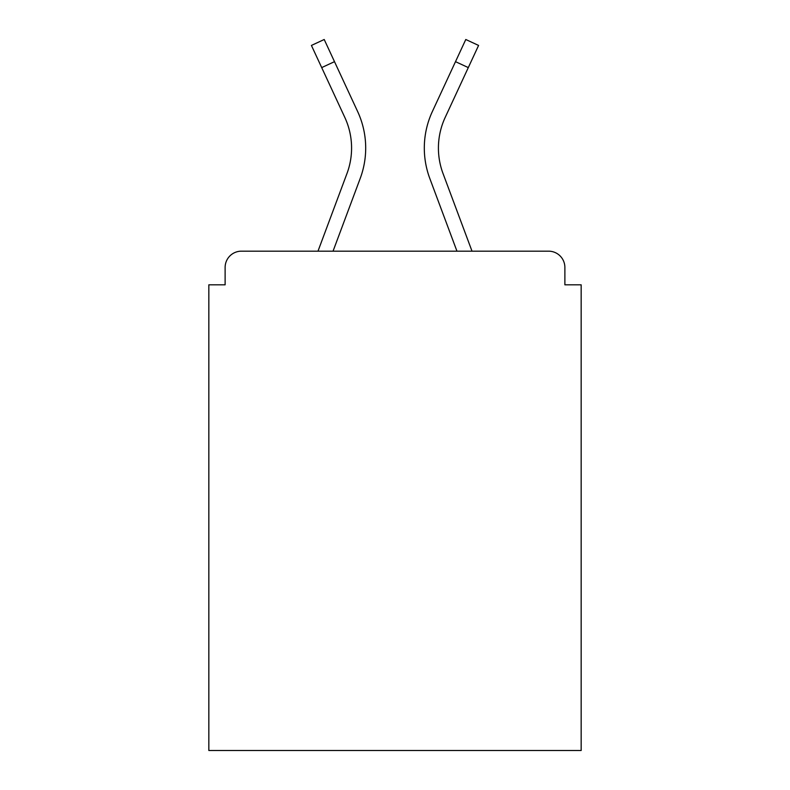 <?xml version="1.0" encoding="UTF-8"?>
<svg xmlns="http://www.w3.org/2000/svg" width="790" height="790" viewBox="0 0 790 790"><rect width="100%" height="100%" fill="white"/><g stroke="black" fill="none" stroke-linecap="round" stroke-linejoin="round"><path stroke-width="1.19" d="M564.88 284.825L564.88 267.454L564.88 284.825L581.163 284.825L581.163 750.5L208.837 750.5L208.837 284.825L225.12 284.825L225.12 267.454L225.12 284.825M321.698 67.594L311.418 45.435L324.216 39.5L334.496 61.66L321.698 67.594L344.825 117.443A72.729 72.729 0 0 1 346.988 173.484L317.985 251.171L241.404 251.171L548.596 251.171L472.015 251.171L443.012 173.484L472.015 251.171M241.404 251.171A16.284 16.284 0 0 0 225.12 267.454M564.88 267.454A16.284 16.284 0 0 0 548.596 251.171M456.956 251.171L429.79 178.422L456.956 251.171L429.79 178.422L456.956 251.171L429.79 178.422L456.956 251.171L429.79 178.422L456.956 251.171L333.044 251.171L360.21 178.422A86.841 86.841 0 0 0 357.623 111.499L334.496 61.66M438.42 148.046A72.729 72.729 0 0 0 443.012 173.484A72.729 72.729 0 0 1 438.42 148.046A72.729 72.729 0 0 0 443.012 173.484A72.729 72.729 0 0 1 438.42 148.046A72.729 72.729 0 0 0 443.012 173.484A72.729 72.729 0 0 1 438.42 148.046A72.729 72.729 0 0 0 443.012 173.484A72.729 72.729 0 0 1 445.175 117.443A72.729 72.729 0 0 0 438.42 148.046A72.729 72.729 0 0 1 445.175 117.443A72.729 72.729 0 0 0 438.42 148.046A72.729 72.729 0 0 1 445.175 117.443A72.729 72.729 0 0 0 438.42 148.046A72.729 72.729 0 0 1 445.175 117.443A72.729 72.729 0 0 0 438.42 148.046M333.044 251.171L360.21 178.422M344.825 117.443A72.729 72.729 0 0 1 351.58 148.046A72.729 72.729 0 0 0 344.825 117.443A72.729 72.729 0 0 1 346.988 173.484L317.985 251.171M351.58 148.046A72.729 72.729 0 0 1 346.988 173.484A72.729 72.729 0 0 0 351.58 148.046M429.79 178.422A86.841 86.841 0 0 1 432.377 111.499L465.784 39.5L478.582 45.435L445.175 117.443M468.302 67.594L455.504 61.66"/></g></svg>

